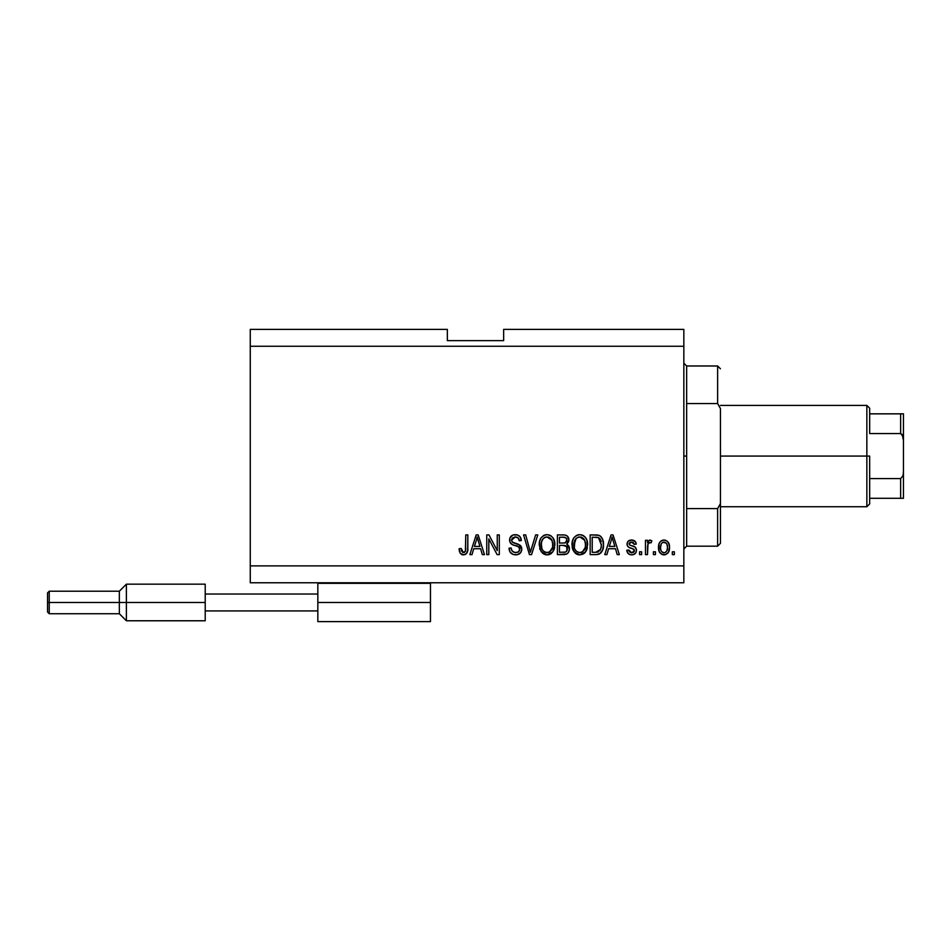 <?xml version="1.0" encoding="UTF-8"?>
<svg xmlns="http://www.w3.org/2000/svg" width="951" height="951" viewBox="0 0 951 951"><rect width="100%" height="100%" fill="white"/><g stroke="black" fill="none" stroke-linecap="round" stroke-linejoin="round"><path stroke-width="1.43" d="M554.267 540.537L554.409 548.489L552.84 551.853L550.32 554.1L547.039 554.873L543.734 554.076L539.978 549.416L539.586 541.404L540.953 538.04L543.556 535.544L546.599 534.664L549.666 535.14L552.602 537.339L554.255 540.501M587.029 540.537L587.171 548.489L585.602 551.853L583.082 554.1L579.801 554.873L576.496 554.076L572.74 549.416L572.347 541.404L573.715 538.04L576.318 535.544L579.361 534.664L582.428 535.14L585.364 537.339L587.017 540.501M250.268 329.379L447.35 329.379L250.268 329.379L250.268 565.881L683.84 565.881L683.84 346.271L250.268 346.271L683.84 346.271L683.84 329.379L503.65 329.379L683.84 329.379L683.84 565.881L250.268 565.881L250.268 582.773L683.84 582.773L250.268 582.773L250.268 329.379M488.814 554.611L488.814 538.92L488.814 554.611L486.757 554.611L486.757 534.902L488.945 534.902L497.254 550.617L497.254 534.902L499.299 534.902L499.299 554.611L497.111 554.611L488.814 538.92L497.111 554.611L499.299 554.611L499.299 534.902L497.254 534.902L497.254 550.617L488.945 534.902L486.757 534.902L486.757 554.611L488.814 554.611L486.757 554.611L486.757 534.902L488.945 534.902M521.826 549.131L520.803 552.483L517.392 554.695L513.029 554.457L510.021 551.996L509.035 548.216L511.079 547.954L512.114 550.962L514.883 552.495L517.95 552.151L519.71 549.928L518.782 546.956L511.947 544.376L509.914 542.082L509.926 537.886L513.076 534.961L517.594 535.009L520.233 536.946L521.314 540.537L519.27 540.798L518.176 537.957L514.978 536.958L512.22 538.171L511.626 540.632L512.934 542.593L520.066 545.185L521.826 549.131L518.782 544.424L512.232 542.094L511.59 540.097L515.323 536.958C517.772 537.053 519.08 538.325 519.27 540.798L521.314 540.537C521.029 536.792 519.008 534.831 515.264 534.652C511.745 534.783 509.843 536.578 509.546 540.049C509.879 543.14 511.65 544.947 514.86 545.47C517.522 545.66 519.163 546.896 519.781 549.191C519.496 551.461 518.164 552.59 515.799 552.567C512.91 552.388 511.341 550.855 511.079 547.954L509.035 548.216C509.272 552.388 511.472 554.611 515.62 554.873L515.62 554.873C519.389 554.766 521.457 552.852 521.826 549.131M531.264 549.202L535.651 534.902L537.779 534.902L531.573 554.611L529.457 554.611L523.561 534.902L525.665 534.902L530.396 552.305L535.651 534.902L537.779 534.902L535.651 534.902L530.396 552.305L525.665 534.902L523.561 534.902L529.457 554.611L531.573 554.611L529.457 554.611L523.561 534.902L525.665 534.902L529.957 550.534M655.429 551.794L655.429 554.611L653.385 554.611L653.385 551.794L655.429 551.794L653.385 551.794L653.385 554.611L655.429 554.611L653.385 554.611L653.385 551.794L655.429 551.794L655.429 554.611L655.429 551.794M664.345 554.861L664.012 554.873C667.947 554.1 669.777 551.568 669.516 547.3L668.387 552.388L665.32 554.718L661.527 554.231L659.102 551.271L658.948 544.02L660.481 541.44L662.716 540.18L665.272 540.18L667.483 541.416L668.898 543.532L669.516 547.3C669.682 543.176 667.84 540.75 664.012 540.025C660.113 540.774 658.282 543.247 658.508 547.443C658.294 551.639 660.125 554.112 664.012 554.873L663.679 554.861M463.933 554.837L460.296 553.482L459.119 548.727L461.164 548.477L462.507 552.341L464.136 552.472L465.384 551.39L465.776 534.902L467.821 534.902L467.678 550.546L466.43 553.648L463.375 554.873C466.739 554.207 468.213 552.008 467.821 548.287L467.821 534.902L465.776 534.902L465.503 551.081L463.458 552.567L461.164 548.477L459.119 548.727L460.296 553.482L462.935 554.861M606.893 554.611L608.604 548.727L606.893 554.611L604.753 554.611L611.053 534.902L613.05 534.902L619.339 554.611L617.223 554.611L615.499 548.727L608.604 548.727L615.499 548.727L617.223 554.611L619.339 554.611L613.05 534.902L611.053 534.902L604.753 554.611L606.893 554.611L604.753 554.611L611.053 534.902L613.05 534.902L619.339 554.611L617.223 554.611M631.654 554.873L631.654 554.873C634.65 554.766 636.267 553.22 636.492 550.249L635.743 552.935L633.509 554.599L630.715 554.813L628.231 553.625L626.768 550.26L628.813 550.011L629.693 552.079L631.785 552.828L633.628 552.293L634.448 550.593L633.877 549.214L628.659 547.205L627.434 545.874L627.101 543.259L628.349 541.048L631.999 540.037L635.411 541.678L636.243 544.115L634.186 544.376L633.425 542.652L631.642 542.07L629.942 542.415L629.087 543.996L629.931 545.137L635.232 547.122L636.492 550.249C636.267 547.657 634.769 546.183 632.011 545.838L629.717 545.018L629.075 543.829L631.642 542.07L634.186 544.376L636.243 544.115C635.862 541.44 634.305 540.073 631.571 540.025C628.813 540.061 627.291 541.428 627.018 544.115C627.529 546.694 629.193 548.156 632.046 548.513L633.972 549.298L634.448 550.593L631.785 552.828L628.813 550.011L626.768 550.26C627.137 553.185 628.766 554.718 631.654 554.873L631.179 554.849M641.616 551.794L641.616 554.611L639.559 554.611L639.559 551.794L641.616 551.794L639.559 551.794L639.559 554.611L641.616 554.611L639.559 554.611L639.559 551.794L641.616 551.794L641.616 554.611L641.616 551.794M647.988 543.877L647.5 554.611L645.456 554.611L645.456 540.287L647.5 540.287L647.5 542.569L649.462 540.085L651.851 540.798L651.078 542.843L649.426 542.605L648.166 543.52L647.5 547.182L647.869 544.257L649.699 542.581L651.078 542.843L651.851 540.798L649.913 540.025L647.5 542.569L647.5 540.287L645.456 540.287L645.456 554.611L647.5 554.611L645.456 554.611L645.456 540.287L647.5 540.287M674.378 551.794L674.378 554.611L672.321 554.611L672.321 551.794L674.378 551.794L672.321 551.794L672.321 554.611L674.378 554.611L672.321 554.611L672.321 551.794L674.378 551.794L674.378 554.611L674.378 551.794M596.42 554.599L595.98 554.611C601.329 553.803 603.826 550.486 603.481 544.65L602.672 549.892L600.093 553.565L596.859 554.576L590.167 554.611L590.167 534.902L597.299 534.973L600.105 535.889L602.565 539.193L603.481 544.65C603.802 540.453 602.256 537.327 598.857 535.27L590.167 534.902L590.167 554.611L595.98 554.611L590.167 554.611L590.167 534.902M563.467 554.611C567.283 554.588 569.269 552.65 569.435 548.822L568.579 552.246L566.927 553.922L557.405 554.611L557.405 534.902L565.06 535.021L567.378 536.126L568.888 540.477L566.725 543.996L568.829 545.969L569.435 548.822L566.725 543.996L568.924 539.859C568.627 536.578 566.82 534.926 563.515 534.902L557.405 534.902L557.405 554.611L563.467 554.611L557.405 554.611L557.405 534.902L565.037 535.021M472.005 554.611L473.717 548.727L472.005 554.611L469.865 554.611L476.166 534.902L478.163 534.902L484.463 554.611L482.335 554.611L480.612 548.727L473.717 548.727L480.612 548.727L482.335 554.611L484.463 554.611L478.163 534.902L476.166 534.902L469.865 554.611L472.005 554.611L469.865 554.611L476.166 534.902L478.163 534.902L484.463 554.611L482.335 554.611M683.84 582.773L683.84 565.881L683.84 582.773M447.35 340.636L447.35 329.379L447.35 340.636L503.65 340.636L447.35 340.636M503.65 329.379L503.65 340.636L503.65 329.379M459.488 551.782L459.345 551.188M459.119 548.727L461.164 548.477L461.199 549.131M461.366 550.439L461.532 551.069M464.136 552.472L464.73 552.162L464.136 552.472M465.217 551.663L465.693 550.154M465.764 549.107L465.776 548.442M465.776 534.902L467.821 534.902L467.785 549.416M467.512 551.425L467.25 552.293M467.678 550.546L466.763 553.244M466.43 553.66L464.98 554.611M462.495 554.802L461.651 554.564M459.131 549.345L459.167 549.975M611.41 539.764L612.052 536.958L614.822 546.421L609.282 546.421L611.136 540.691L609.282 546.421L614.822 546.421L612.052 536.958L611.41 539.764M612.967 540.346L612.765 539.633M629.384 554.421L627.755 553.054M626.947 551.176L627.47 552.567M626.768 550.26L628.813 550.011L629.122 551.235M631.107 552.769L634.269 551.485M632.546 548.656L634.448 550.593L633.758 549.143M631.202 548.251L630.537 548.026M627.957 546.611L627.505 546.005M627.434 545.874L627.113 545.006M627.054 544.566L627.529 542.046M627.779 541.666L628.349 541.048M628.908 540.655L629.574 540.346M631.131 540.037L631.999 540.037M633.271 540.251L634.079 540.584M634.804 541.048L635.399 541.666M635.827 542.45L636.171 543.699M636.243 544.115L634.186 544.376L633.853 543.211M632.534 542.177L631.642 542.07M629.122 543.39L629.931 545.137M629.087 543.603L629.717 545.018L629.075 543.829L629.717 545.018L632.011 545.838L629.954 545.137M631.309 545.624L632.011 545.838M632.843 546.088L633.639 546.361M633.509 554.599L634.531 554.124M627.731 553.006L628.231 553.625L627.731 553.006M635.125 553.66L635.743 552.935M628.659 547.205L630.311 547.942M649.913 540.025L651.851 540.798L651.078 542.843L649.164 542.676M647.5 554.611L647.5 547.182M647.869 544.257L649.414 542.605M663.346 554.837L662.716 554.718M662.074 554.504L659.685 552.46M659.102 551.271L659.673 552.436M658.734 549.999L658.556 548.751M658.52 546.801L658.556 546.147M658.948 544.02L659.257 543.211M660.481 541.44L661.504 540.667M662.74 540.168L663.346 540.061M664.678 540.061L665.7 540.299M667.495 541.428L669.254 544.757M669.266 544.792L669.456 546.005M669.516 547.3L669.492 547.966M668.708 551.806L668.945 551.2M668.375 552.412L667.566 553.434M665.795 554.576L664.701 554.837M662.407 542.557L661.195 543.984L660.553 547.443C660.315 544.602 661.444 542.807 663.953 542.07C666.532 542.759 667.697 544.554 667.459 547.443L667.043 544.519M667.329 549.25L667.459 547.443C667.697 550.284 666.568 552.079 664.06 552.828L665.462 552.424M660.79 549.737L660.588 548.335M666.164 543.057L662.954 542.26M667.127 544.78L666.378 543.306M666.794 543.948L665.26 542.367M665.331 552.495L666.817 550.902L667.459 547.883M661.67 551.639L664.06 552.828C661.48 552.127 660.303 550.332 660.553 547.443L660.588 546.552M597.299 534.973L596.17 534.914M600.105 535.889L601.127 536.792M601.448 537.184L601.959 537.945M603.196 541.345L603.433 543.271M603.481 544.65L603.457 545.541M603.148 548.18L602.946 549.012M602.886 549.226L602.684 549.856M601.424 552.269L600.877 552.911M598.643 554.255L599.891 553.708M598.607 554.267L597.739 554.469L598.607 554.267M597.62 554.492L596.859 554.576M600.901 540.655L601.187 541.773M601.424 544.127L601.008 548.287M597.644 552.127L600.64 549.44L595.73 552.305L598.322 551.937M592.211 552.305L592.211 537.208L598.464 537.6L592.211 537.208L592.211 552.305L595.73 552.305L592.211 552.305M600.343 539.419L598.464 537.6L601.412 545.232M599.903 550.784L601.282 546.92M596.919 552.246L597.513 552.151M571.991 545.018L573.988 551.782L579.801 554.873L585.602 551.853L587.611 544.78C587.754 539.051 585.15 535.675 579.813 534.652C574.368 535.698 571.753 539.158 571.991 545.018M573.18 550.439L572.466 548.584M572.098 546.813L572.454 548.561M572.074 543.152L572.347 541.428M572.728 540.061L573.715 538.04M573.762 537.969L574.226 537.339M577.138 535.151L576.318 535.544L577.138 535.14M578.006 534.866L578.897 534.7M581.584 534.866L584.865 536.768M585.84 538.004L586.327 538.848M586.767 539.799L586.993 540.43M587.397 542.106L587.516 542.985M587.361 547.586L587.183 548.442M587.04 548.953L586.363 550.629M586.113 551.081L586.541 550.249M585.864 551.473L585.067 552.519M584.544 553.054L583.855 553.613M583.771 553.672L579.373 554.849M578.826 554.813L578.137 554.695M578.077 554.683L576.52 554.088M576.472 554.064L575.129 553.09M587.219 541.238L585.816 537.957M584.924 536.84L583.236 535.532M580.217 536.97L581.37 537.184L578.434 537.125L576.044 538.516L578.434 537.125M584.354 539.574L581.37 537.184L583.367 538.361M576.128 538.444L574.035 545.054C573.726 540.501 575.652 537.802 579.825 536.958L584.699 540.263L585.554 544.721C585.78 549.131 583.855 551.746 579.789 552.567L582.392 551.877L585.329 547.372M584.865 548.941L582.392 551.877M579.123 552.531L578.481 552.4M574.701 548.917L576.116 551.033M574.915 540.156L574.321 547.681L574.035 545.054C573.905 549.298 575.83 551.794 579.789 552.567L580.467 552.531M585.21 541.761L583.89 538.932M585.305 547.443L585.447 543.009L584.532 539.918M585.436 542.866L585.245 541.892M581.132 552.4L581.774 552.186M576.175 551.093L575.343 550.106M567.509 536.257L568.032 536.911M568.056 536.958L568.52 537.802M568.543 537.85L568.829 538.813M568.781 541.095L567.271 543.603M569.257 547.158L569.399 548.097M569.435 548.822L569.411 549.428M568.579 552.234L567.45 553.565M564.668 554.552L564.062 554.599M568.377 542.225L568.793 541.071M566.962 550.795L566.737 546.647L563.23 545.399C565.774 545.232 567.165 546.385 567.39 548.846C567.165 546.385 565.774 545.232 563.23 545.399L559.45 545.399L563.23 545.399M567.295 549.833L565.94 551.853M564.632 537.315L559.45 537.208L559.45 543.092L565.084 542.914L566.879 540.18L565.084 542.914L559.45 543.092L559.45 537.208L562.802 537.208C565.251 536.899 566.606 537.886 566.879 540.18L566.225 538.123L563.693 537.232M563.063 543.092L565.572 542.712M565.084 542.914L566.796 541.06L566.606 538.753M559.45 552.305L559.45 545.399L559.45 552.305L565.5 552.067L559.45 552.305M566.368 551.544L566.962 550.772M564.775 552.234L563.515 552.305M566.796 541.06L566.879 540.18M563.539 537.22L562.802 537.208M539.229 545.018L541.226 551.782L547.039 554.873L552.84 551.853L554.849 544.78C554.992 539.051 552.388 535.675 547.051 534.652C541.606 535.698 538.991 539.158 539.229 545.018L539.253 544.115M539.978 549.428L539.692 548.572M539.312 543.152L539.586 541.428M541 537.969L541.476 537.339M543.556 535.556L544.388 535.14M545.244 534.866L546.136 534.7M548.822 534.866L549.678 535.151M553.078 538.004L553.565 538.848M554.005 539.799L554.231 540.441M553.054 537.957L554.754 543.009M554.849 544.78L554.813 545.719M554.599 547.586L554.421 548.454M554.278 548.953L553.791 550.225M551.663 553.161L549.63 554.409M549.476 554.469L548.786 554.671M548.679 554.695L548.026 554.813M547.467 554.849L546.611 554.849M546.04 554.813L545.375 554.695M545.315 554.683L542.343 553.066M550.32 554.1L551.045 553.648M551.366 536.126L550.474 535.532M547.455 536.97L548.608 537.184L545.672 537.125L543.283 538.516L544.388 537.648M551.592 539.574L548.608 537.184L550.605 538.361M541.63 541.654L541.274 545.054C540.964 540.501 542.89 537.802 547.063 536.958L551.937 540.263L552.793 544.721C553.018 549.131 551.093 551.746 547.027 552.567L549.63 551.877L552.567 547.372M552.103 548.941L549.63 551.877M545.708 552.4L543.936 551.544L547.027 552.567C543.069 551.794 541.155 549.298 541.274 545.054L541.951 548.941L541.333 543.651M542.153 540.156L541.404 542.95M545.636 537.137L545.006 537.339M543.366 538.444L541.69 541.44M552.448 541.761L551.128 538.932M552.543 547.443L552.686 543.009L551.77 539.918M552.674 542.866L552.483 541.892M548.37 552.4L549.012 552.186M541.939 548.917L543.354 551.033M542.581 550.106L543.948 551.544M531.573 554.611L537.779 534.902L531.573 554.611M512.993 554.433L510.021 551.996M510.818 553.018L510.057 552.055M509.035 548.216L511.079 547.954L511.21 548.87M513.16 551.865L513.992 552.269M515.799 552.567L516.524 552.531M517.665 552.269L518.699 551.651M519.769 549.559L519.674 548.358M517.998 546.48L516.476 545.933M512.886 544.816L511.507 544.091M511.162 543.817L510.556 543.176M510.532 543.14L511.103 543.77M511.044 536.209L509.926 537.886M513.076 534.973L515.264 534.652M517.594 535.009L518.794 535.579M520.886 538.207L519.615 536.233L521.196 539.36M521.279 539.942L519.27 540.798M519.27 540.786L519.175 540.037M516.857 537.172L518.105 537.897M517.308 537.351L514.646 536.982M511.602 539.752L511.626 540.632M511.59 540.097L512.232 542.094L511.59 540.097M513.362 542.783L514.241 543.104M514.372 543.14L513.718 542.926M516.25 543.627L517.106 543.853M520.078 545.208L521.053 546.278M521.433 547.003L521.695 547.812M521.719 550.308L520.185 553.232M519.995 553.411L519.091 554.064M515.62 554.873L516.215 554.849M518.069 546.504L518.782 546.956M497.254 534.902L499.299 534.902L499.299 554.611L497.111 554.611M476.522 539.764L477.164 536.958L479.934 546.421L474.394 546.421L476.249 540.691L474.394 546.421L479.934 546.421L477.687 538.991M478.08 540.346L477.877 539.633M477.164 536.958L476.772 538.837M612.301 537.981L612.052 536.958M664.404 542.106L663.513 542.106M662.372 552.293L663.18 552.697M663.608 552.793L664.499 552.793M601.151 547.669L601.329 546.456M600.723 540.192L599.986 538.872M599.308 538.135L598.131 537.481M597.787 537.386L595.671 537.208M579.825 536.958L579.123 536.994M576.044 538.516L575.189 539.621M585.507 546.088L585.447 543.009M565.726 551.96L566.701 551.2M547.063 536.958L546.361 536.994M543.283 538.516L542.427 539.621M546.361 552.531L547.705 552.531M552.745 546.088L552.686 543.009M683.84 363.163L686.658 365.98L686.658 403.557L717.625 403.557L717.625 365.98L686.658 365.98L686.658 456.076L683.84 456.076L686.658 456.076L686.658 546.171L717.625 546.171L717.625 508.595L686.658 508.595L686.658 546.171L683.84 548.989M720.442 368.798L717.625 365.98L717.625 403.557L720.442 408.538L720.442 543.354L720.442 503.602L717.625 508.595L717.625 546.171L720.442 543.354M686.658 403.557L686.658 508.595L717.625 508.595L720.442 503.602L720.442 408.538L717.625 403.557L686.658 403.557M901.56 498.3L869.666 498.3L869.666 456.076L866.848 456.076L866.848 506.752L866.848 456.076L720.442 456.076L866.848 456.076L866.848 405.399L866.848 456.076L869.666 456.076L869.666 503.935L869.666 498.3L903.45 498.3L903.45 471.744L903.01 475.69L900.633 478.603L869.666 478.603L900.633 478.603L900.633 498.3L900.633 478.603L903.01 475.69L903.45 471.744L903.45 498.3M869.666 433.549L869.666 408.205L869.666 433.549L900.633 433.549L902.237 434.631L903.45 440.396L903.45 471.744L903.45 413.84L869.666 413.84L903.45 413.84L903.45 440.396L903.01 436.45L900.633 433.549L900.633 413.84L900.633 433.549L869.666 433.549M903.355 413.84L900.633 413.84M317.836 621.621L430.458 621.621L430.458 602.482L317.836 602.482L317.836 583.332L317.836 594.03L205.214 594.03L205.214 610.922L317.836 610.922L317.836 621.621L317.836 610.922L205.214 610.922L205.214 620.777L205.214 584.176L126.388 584.176L119.339 591.213L119.339 602.482L119.339 591.213L49.238 591.213L47.55 592.901L47.55 602.482L49.238 602.482L49.238 591.213L49.238 602.482L119.339 602.482L119.339 613.74L119.339 602.482L126.388 602.482L126.388 584.176L126.388 602.482L205.214 602.482L126.388 602.482L126.388 620.777L126.388 602.482L49.238 602.482L49.238 613.74L49.238 602.482L47.55 602.482L47.55 612.052L47.55 593.091M205.214 584.176L205.214 594.03L317.836 594.03L317.836 610.922L317.836 602.482L430.458 602.482L430.458 583.332L317.836 583.332M430.458 621.621L430.458 583.332M869.666 503.935L866.848 506.752L720.442 506.752M720.442 405.399L866.848 405.399L869.666 408.205M205.214 620.777L126.388 620.777L119.339 613.74L49.238 613.74L47.55 612.052"/></g></svg>
